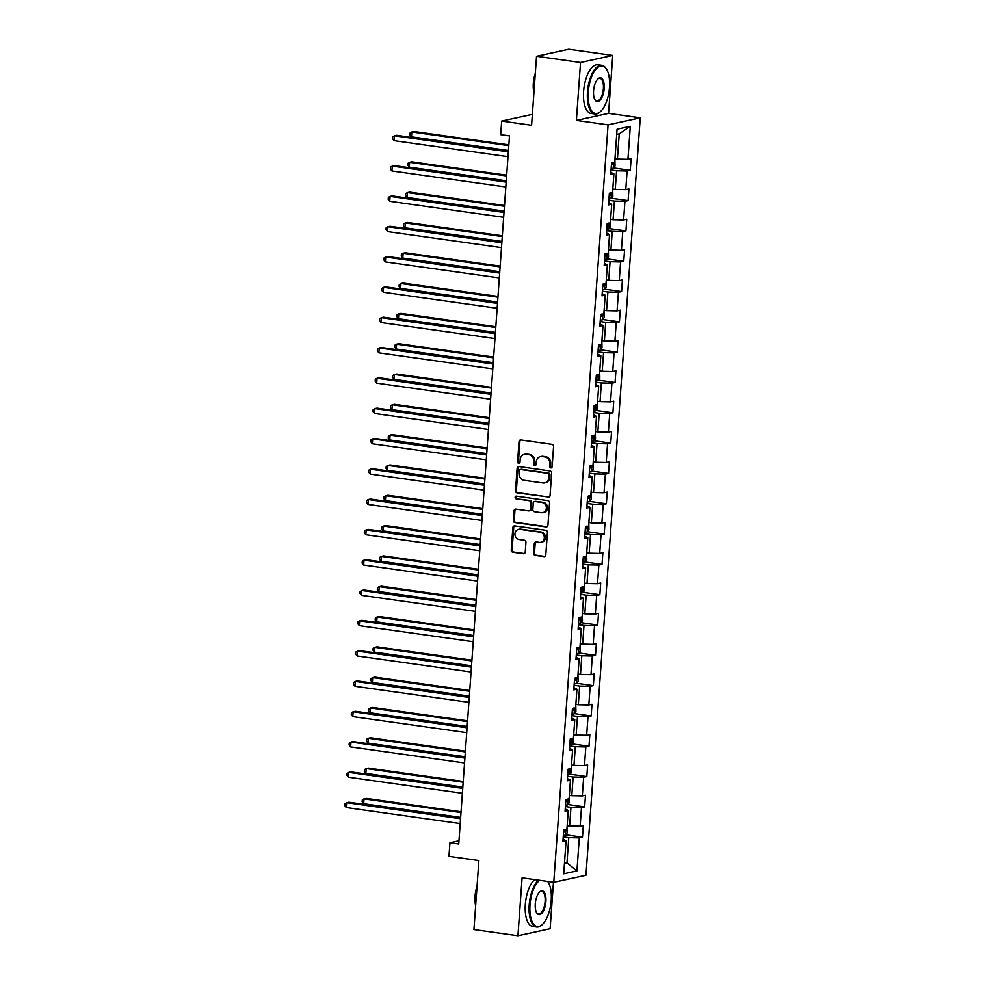 <?xml version="1.0" encoding="UTF-8"?>
<svg xmlns="http://www.w3.org/2000/svg" width="985" height="985" viewBox="0 0 985 985"><rect width="100%" height="100%" fill="white"/><g stroke="black" fill="none" stroke-linecap="round" stroke-linejoin="round"><path stroke-width="1.48" d="M550.812 467.937A1.354 1.207 -102.3 0 0 552.117 466.767L553.57 446.5A1.933 1.724 -102.3 0 0 551.982 444.358L520.88 439.975A1.933 1.724 -102.3 0 0 519.021 441.637L517.568 461.903A1.354 1.207 -102.3 0 0 519.981 462.248L520.166 459.626A6.181 5.516 -102.3 0 1 524.377 454.356A6.181 5.516 -102.3 0 1 526.138 454.294L528.723 454.664A6.181 5.516 -102.3 0 1 533.821 461.546L533.636 464.169A1.354 1.207 -102.3 0 0 536.049 464.501L536.234 461.879A6.181 5.516 -102.3 0 1 540.445 456.621A6.181 5.516 -102.3 0 1 542.206 456.56L544.791 456.929A6.181 5.516 -102.3 0 1 549.889 463.812L549.692 466.434A1.354 1.207 -102.3 0 0 550.812 467.937M533.611 553.225A1.933 1.724 -102.3 0 0 535.212 555.368L543.929 556.599A1.933 1.724 -102.3 0 0 545.788 554.937L547.414 532.429A1.933 1.724 -102.3 0 0 545.813 530.275L514.724 525.904A1.933 1.724 -102.3 0 0 512.853 527.566L511.24 550.073A1.933 1.724 -102.3 0 0 512.84 552.228L523.367 553.705A1.933 1.724 -102.3 0 0 525.239 552.043L525.928 542.415A1.933 1.724 -102.3 0 0 524.34 540.26L519.107 539.521A5.171 4.605 -102.3 0 1 519.846 529.314L540.309 532.208A5.171 4.605 -102.3 0 1 539.583 542.403L536.172 541.922A1.933 1.724 -102.3 0 0 534.301 543.585L533.611 553.225L534.486 553.028A1.933 1.724 -102.3 0 0 536.074 555.183L544.803 556.414A1.933 1.724 -102.3 0 0 544.902 556.427M580.534 62.486L576.385 120.392L608.57 113.349L612.719 55.443L580.534 62.486L536.529 56.293L531.592 125.267L501.673 121.056L500.7 134.662L509.491 135.893L458.739 843.997L449.936 842.754L448.963 856.359L478.882 860.57L473.933 929.557L517.938 935.75L550.122 928.707L553.447 882.264M576.385 120.392L608.065 124.849L553.767 882.301L522.087 877.844L517.938 935.75M548.177 497.277A1.933 1.724 -102.3 0 0 550.049 495.615L551.662 473.108A1.933 1.724 -102.3 0 0 550.073 470.965L518.972 466.582A1.933 1.724 -102.3 0 0 517.113 468.244L515.5 490.752A1.933 1.724 -102.3 0 0 517.088 492.906L549.051 497.093A1.933 1.724 -102.3 0 0 549.15 497.105M549.531 502.769L547.919 525.276A1.933 1.724 -102.3 0 1 546.059 526.938L514.958 522.567A1.933 1.724 -102.3 0 1 513.37 520.412L514.059 510.784A1.933 1.724 -102.3 0 1 515.931 509.122L528.539 510.895A1.933 1.724 -102.3 0 0 530.398 509.233L530.853 502.842A1.933 1.724 -102.3 0 0 529.265 500.688L516.14 498.841A1.354 1.207 -102.3 0 1 516.325 496.169L547.943 500.614A1.933 1.724 -102.3 0 1 549.531 502.769M536.529 56.293L568.727 49.25L612.719 55.443M608.065 124.849L640.25 117.818L585.952 875.271L553.767 882.301M565.673 834.837L582.467 837.201L583.305 825.541L580.128 826.23L581.47 807.577L584.647 806.887L585.484 795.227L582.307 795.917L583.649 777.263L586.814 776.574L587.651 764.914L584.474 765.604L585.816 746.95L588.993 746.261L589.83 734.601L586.654 735.29L587.996 716.637L591.16 715.947L591.997 704.287L588.821 704.977L590.163 686.323L593.339 685.634L594.177 673.974L591 674.663L592.33 656.01L595.506 655.321L596.344 643.661L593.167 644.35L594.509 625.697L597.686 625.007L598.523 613.347L595.346 614.037L596.676 595.383L599.853 594.694L600.69 583.034L597.513 583.723L598.855 565.07L602.032 564.38L602.869 552.72L599.693 553.41L601.022 534.756L604.199 534.067L605.036 522.407L601.86 523.097L603.202 504.443L606.378 503.754L607.216 492.094L604.039 492.783L605.369 474.13L608.545 473.428L609.383 461.78L606.206 462.47L607.548 443.816L610.725 443.115L611.562 431.467L608.385 432.156L609.715 413.503L612.892 412.801L613.729 401.154L610.552 401.843L611.894 383.19L615.071 382.488L615.908 370.828L612.732 371.53L614.061 352.876L617.238 352.174L618.075 340.514L614.899 341.216L616.241 322.563L619.417 321.861L620.255 310.201L617.078 310.903L618.408 292.25L621.584 291.548L622.421 279.888L619.245 280.59L620.587 261.936L623.764 261.234L624.588 249.574L621.424 250.276L622.754 231.623L625.931 230.921L626.768 219.261L623.591 219.963L624.933 201.309L628.11 200.608L628.935 188.948L625.77 189.649L627.1 170.996L630.277 170.294L631.114 158.634L627.938 159.336L630.302 126.302L617.078 129.183L614.714 162.217L611.537 162.919L610.7 174.579L613.877 173.877L610.86 172.4M582.467 837.201L579.303 837.89L576.927 870.925L563.703 873.818L566.079 840.784L562.903 841.473L563.74 829.813L566.917 829.124L568.246 810.47L565.07 811.16L565.907 799.5L569.084 798.81L570.426 780.157L567.249 780.846L568.086 769.187L571.263 768.497L572.593 749.844L569.416 750.533L570.253 738.873L573.43 738.184L574.772 719.53L571.596 720.22L572.433 708.56L575.597 707.87L576.939 689.217L573.762 689.906L574.6 678.246L577.776 677.557L579.118 658.903L575.942 659.593L576.779 647.933L579.943 647.243L581.285 628.59L578.109 629.28L578.946 617.62L582.123 616.93L583.465 598.277L580.288 598.966L581.125 587.306L584.29 586.617L585.632 567.963L582.455 568.653L583.292 556.993L586.469 556.303L587.799 537.65L584.634 538.339L585.459 526.679L588.636 525.99L589.978 507.337L586.801 508.026L587.639 496.366L590.815 495.677L592.145 477.023L588.981 477.713L589.806 466.053L592.982 465.363L594.324 446.71L591.148 447.399L591.985 435.739L595.162 435.05L596.491 416.396L593.327 417.086L594.152 405.426L597.329 404.737L598.671 386.083L595.494 386.773L596.331 375.113L599.508 374.423L600.838 355.77L597.661 356.459L598.498 344.799L601.675 344.11L603.017 325.456L599.84 326.146L600.678 314.486L603.854 313.796L605.184 295.143L602.007 295.832L602.845 284.173L606.021 283.483L607.363 264.817L604.187 265.519L605.024 253.859L608.201 253.17L609.53 234.504L606.354 235.206L607.191 223.546L610.368 222.856L611.71 204.19L608.533 204.892L609.37 193.232L612.547 192.531L613.877 173.877M565.402 806.567L570.955 807.343L569.613 826.009L567.163 825.652M569.613 826.009L580.128 826.23M570.955 807.343L581.47 807.577M568.246 810.47L565.23 808.98M567.582 776.254L573.122 777.03L571.792 795.695L569.33 795.338M571.792 795.695L582.307 795.917M573.122 777.03L583.649 777.263M570.426 780.157L567.397 778.667M569.749 745.941L575.302 746.716L573.96 765.382L571.509 765.025M573.96 765.382L584.474 765.604M575.302 746.716L585.816 746.95M572.593 749.844L569.576 748.354M571.916 715.627L577.469 716.403L576.139 735.056L573.676 734.712M576.139 735.056L586.654 735.29M577.469 716.403L587.996 716.637M574.772 719.53L571.743 718.04M574.095 685.314L579.648 686.089L578.306 704.743L575.856 704.398M578.306 704.743L588.821 704.977M579.648 686.089L590.163 686.323M576.939 689.217L573.923 687.727M576.262 655L581.815 655.776L580.485 674.429L578.023 674.085M580.485 674.429L591 674.663M581.815 655.776L592.33 656.01M579.118 658.903L576.09 657.414M578.441 624.687L583.994 625.463L582.652 644.116L580.202 643.771M582.652 644.116L593.167 644.35M583.994 625.463L594.509 625.697M581.285 628.59L578.269 627.1M580.608 594.374L586.161 595.149L584.819 613.803L582.369 613.458M584.819 613.803L595.346 614.037M586.161 595.149L596.676 595.383M583.465 598.277L580.436 596.787M582.788 564.06L588.34 564.836L586.998 583.489L584.548 583.145M586.998 583.489L597.513 583.723M588.34 564.836L598.855 565.07M585.632 567.963L582.615 566.473M584.955 533.747L590.508 534.523L589.165 553.176L586.715 552.831M589.165 553.176L599.693 553.41M590.508 534.523L601.022 534.756M587.799 537.65L584.782 536.16M587.134 503.433L592.687 504.209L591.345 522.863L588.895 522.518M591.345 522.863L601.86 523.097M592.687 504.209L603.202 504.443M589.978 507.337L586.962 505.847M589.301 473.12L594.854 473.896L593.512 492.549L591.062 492.204M593.512 492.549L604.039 492.783M594.854 473.896L605.369 474.13M592.145 477.023L589.129 475.533M591.48 442.807L597.021 443.582L595.691 462.236L593.241 461.891M595.691 462.236L606.206 462.47M597.021 443.582L607.548 443.816M594.324 446.71L591.308 445.22M593.647 412.493L599.2 413.269L597.858 431.923L595.408 431.578M597.858 431.923L608.385 432.156M599.2 413.269L609.715 413.503M596.491 416.396L593.475 414.907M595.827 382.18L601.367 382.956L600.037 401.609L597.575 401.264M600.037 401.609L610.552 401.843M601.367 382.956L611.894 383.19M598.671 386.083L595.654 384.593M597.994 351.867L603.546 352.642L602.204 371.296L599.754 370.951M602.204 371.296L612.732 371.53M603.546 352.642L614.061 352.876M600.838 355.77L597.821 354.28M600.173 321.553L605.713 322.329L604.384 340.982L601.921 340.638M604.384 340.982L614.899 341.216M605.713 322.329L616.241 322.563M603.017 325.456L600 323.966M602.34 291.24L607.893 292.016L606.551 310.669L604.101 310.324M606.551 310.669L617.078 310.903M607.893 292.016L618.408 292.25M605.184 295.143L602.167 293.653M604.519 260.926L610.06 261.702L608.73 280.356L606.267 280.011M608.73 280.356L619.245 280.59M610.06 261.702L620.587 261.936M607.363 264.817L604.347 263.34M606.686 230.601L612.239 231.389L610.897 250.042L608.447 249.697M610.897 250.042L621.424 250.276M612.239 231.389L622.754 231.623M609.53 234.504L606.514 233.026M608.865 200.287L614.406 201.075L613.076 219.729L610.614 219.384M613.076 219.729L623.591 219.963M614.406 201.075L624.933 201.309M611.71 204.19L608.693 202.713M611.032 169.974L616.585 170.762L615.243 189.416L612.793 189.071M615.243 189.416L625.77 189.649M616.585 170.762L627.1 170.996M630.302 126.302L619.233 133.837L617.423 159.102L614.96 158.757M617.423 159.102L627.938 159.336M608.57 113.349L640.25 117.818M458.973 840.784L449.936 842.754M532.368 114.346L501.673 121.056M619.233 133.837L616.708 134.391M564.516 862.577L566.966 862.922L568.776 837.656L563.235 836.881M564.454 863.476L566.966 862.922L576.927 870.925M568.776 837.656L579.303 837.89M566.079 840.784L563.051 839.294M613.47 167.93L630.277 170.294M611.303 198.244L628.11 200.608M609.124 228.557L625.931 230.921M606.957 258.87L623.764 261.234M604.778 289.184L621.584 291.548M602.611 319.497L619.417 321.861M600.431 349.81L617.238 352.174M598.264 380.124L615.071 382.488M596.097 410.437L612.892 412.801M593.918 440.751L610.725 443.115M591.751 471.064L608.545 473.428M589.572 501.377L606.378 503.754M587.405 531.691L604.199 534.067M585.225 562.004L602.032 564.38M583.058 592.317L599.853 594.694M580.879 622.631L597.686 625.007M578.712 652.957L595.506 655.321M576.533 683.27L593.339 685.634M574.366 713.583L591.16 715.947M572.187 743.897L588.993 746.261M570.019 774.21L586.814 776.574M567.84 804.523L584.647 806.887M551.612 467.727A1.354 1.207 -102.3 0 1 550.566 466.237L550.75 463.615A6.181 5.516 -102.3 0 0 545.665 456.732L544.791 456.929M540.445 456.621L541.319 456.437A6.181 5.516 -102.3 0 1 543.067 456.363L545.665 456.732M524.377 454.356L525.251 454.171A6.181 5.516 -102.3 0 1 527.012 454.11L529.598 454.467A6.181 5.516 -102.3 0 1 534.683 461.349L534.498 463.972A1.354 1.207 -102.3 0 0 535.544 465.474M520.782 439.963A1.933 1.724 -102.3 0 0 519.883 441.452L518.43 461.719A1.354 1.207 -102.3 0 0 519.477 463.209M518.873 466.57A1.933 1.724 -102.3 0 0 517.975 468.06L516.362 490.567A1.933 1.724 -102.3 0 0 517.962 492.709L549.051 497.093M549.088 474.868A1.354 1.207 -102.3 0 0 547.98 473.366L520.683 469.525A1.354 1.207 -102.3 0 0 519.378 470.682L519.181 473.453A6.181 5.516 -102.3 0 0 524.266 480.335L542.932 482.958A6.181 5.516 -102.3 0 0 544.68 482.896A6.181 5.516 -102.3 0 0 548.891 477.639L549.088 474.868L549.962 474.684A1.354 1.207 -102.3 0 0 548.842 473.169L547.98 473.366M520.302 469.537L521.163 469.34A1.354 1.207 -102.3 0 1 521.558 469.328L548.842 473.169M544.68 482.896L545.555 482.699A6.181 5.516 -102.3 0 0 549.765 477.442L548.891 477.639M549.962 474.684L549.765 477.442M515.82 509.11A1.933 1.724 -102.3 0 0 514.933 510.587L514.244 520.228A1.933 1.724 -102.3 0 0 515.832 522.37L546.921 526.753A1.933 1.724 -102.3 0 0 547.032 526.766M529.08 510.87L529.955 510.686A1.933 1.724 -102.3 0 0 531.272 509.036L531.728 502.645A1.933 1.724 -102.3 0 0 530.139 500.503L516.14 498.841M516.399 496.181A1.354 1.207 -102.3 0 0 517.014 498.644M541.627 512.729A5.171 4.605 -102.3 0 0 542.353 502.535L535.138 501.513A1.933 1.724 -102.3 0 0 533.279 503.175L532.823 509.565A1.933 1.724 -102.3 0 0 534.412 511.72L541.627 512.729M543.092 512.68L543.966 512.495A5.171 4.605 -102.3 0 0 543.227 502.338L542.353 502.535M534.596 501.537L535.458 501.34A1.933 1.724 -102.3 0 1 536.012 501.328L543.227 502.338M536.074 541.91A1.933 1.724 -102.3 0 0 535.175 543.4L534.486 553.028M541.048 542.353L541.922 542.156A5.171 4.605 -102.3 0 0 541.184 532.011L540.309 532.208M518.369 529.376L519.243 529.179A5.171 4.605 -102.3 0 1 520.708 529.13L541.184 532.011M514.626 525.891A1.933 1.724 -102.3 0 0 513.727 527.381L512.114 549.876A1.933 1.724 -102.3 0 0 513.702 552.031L524.242 553.521A1.933 1.724 -102.3 0 0 524.34 553.533M614.899 159.632L615.034 166.009L613.15 168.324A5.221 0.739 -175.9 0 1 611.143 168.484M508.851 144.857L414.008 131.51L411.829 131.978L411.484 136.841L508.445 150.496M611.402 164.791A5.221 0.739 4.1 0 0 612.547 164.741L612.719 162.414M508.802 145.632L411.829 131.978L410.092 132.975L409.957 134.92L411.484 136.841M508.408 151.05L396.61 135.314L394.431 135.782L508.358 151.825M394.086 140.646L392.559 138.725L392.695 136.78L394.431 135.782L394.086 140.646L508.001 156.677M609.481 87.382A24.009 10.318 98 0 0 606.674 69.467A24.009 10.318 98 0 0 595.691 69.467A24.009 10.318 98 0 0 588.254 92.024A24.009 10.318 98 0 0 600.776 111.305A24.009 10.318 98 0 0 609.481 87.382M600.542 111.527A24.6 10.564 -82 0 1 600.296 111.761A24.6 10.564 -82 0 1 594.903 113.989A24.6 10.564 -82 0 1 587.466 92.011A24.6 10.564 -82 0 1 601.773 65.269A24.6 10.564 -82 0 1 606.329 68.901A24.6 10.564 -82 0 1 606.501 69.196M604.174 88.539A12.005 5.159 -82 0 1 600.456 99.817A12.005 5.159 -82 0 1 594.965 99.817A12.005 5.159 -82 0 1 593.561 90.866A12.005 5.159 -82 0 1 597.907 78.898A12.005 5.159 -82 0 1 604.174 88.539M594.805 99.522A11.414 4.9 98 0 0 596.75 100.926A11.414 4.9 98 0 0 603.386 88.527A11.414 4.9 98 0 0 599.927 78.32A11.414 4.9 98 0 0 597.673 79.145M534.178 89.106A24.6 10.564 -82 0 1 534.313 84.525A24.6 10.564 -82 0 1 534.843 79.859M533.932 92.676A17.718 7.609 -82 0 1 533.316 83.282A17.718 7.609 -82 0 1 535.311 73.321M594.903 113.989L591.037 113.447A24.6 10.564 -82 0 1 583.588 91.457A24.6 10.564 -82 0 1 597.895 64.727L601.773 65.269M539.632 880.319A24.009 10.318 98 0 0 529.979 905.055A24.009 10.318 98 0 0 542.501 924.336A24.009 10.318 98 0 0 551.206 900.413A24.009 10.318 98 0 0 548.386 882.498A24.009 10.318 98 0 0 547.697 881.452M542.267 924.546A24.6 10.564 -82 0 1 542.021 924.792A24.6 10.564 -82 0 1 536.628 927.02A24.6 10.564 -82 0 1 529.191 905.03A24.6 10.564 -82 0 1 538.512 880.159M547.759 881.464A24.6 10.564 -82 0 1 548.054 881.932A24.6 10.564 -82 0 1 548.226 882.228M545.899 901.57A12.005 5.159 -82 0 1 542.181 912.849A12.005 5.159 -82 0 1 536.69 912.849A12.005 5.159 -82 0 1 535.286 903.898A12.005 5.159 -82 0 1 539.632 891.93A12.005 5.159 -82 0 1 545.899 901.57M536.517 912.541A11.414 4.9 98 0 0 538.475 913.957A11.414 4.9 98 0 0 545.111 901.558A11.414 4.9 98 0 0 541.652 891.351A11.414 4.9 98 0 0 539.386 892.176M475.903 902.125A24.6 10.564 -82 0 1 476.038 897.557A24.6 10.564 -82 0 1 476.568 892.89M475.644 905.707A17.718 7.609 -82 0 1 475.029 896.313A17.718 7.609 -82 0 1 477.035 886.352M536.628 927.02L532.762 926.479A24.6 10.564 -82 0 1 525.313 904.489A24.6 10.564 -82 0 1 534.633 879.605M612.732 189.945L612.855 196.323L610.983 198.638A5.221 0.739 -175.9 0 1 608.964 198.798M506.684 175.17L411.841 161.823L409.662 162.291L409.317 167.154L506.278 180.809M609.235 195.104A5.221 0.739 4.1 0 0 610.38 195.067L610.54 192.728M506.622 175.946L409.662 162.291L407.925 163.288L407.778 165.234L409.317 167.154M610.552 220.258L610.688 226.636L608.804 228.951A5.221 0.739 -175.9 0 1 606.797 229.111M504.505 205.483L409.662 192.137L407.482 192.604L407.137 197.468L504.098 211.122M607.056 225.417A5.221 0.739 4.1 0 0 608.201 225.38L608.373 223.041M504.455 206.259L407.482 192.604L405.746 193.602L405.611 195.547L407.137 197.468M506.241 181.363L394.443 165.628L392.264 166.096L506.179 182.139M391.919 170.959L390.38 169.038L390.528 167.093L392.264 166.096L391.919 170.959L505.834 186.99M504.061 211.676L392.264 195.941L390.085 196.409L504.012 212.452M389.74 201.272L388.213 199.352L388.349 197.406L390.085 196.409L389.74 201.272L503.655 217.303M608.385 250.584L608.521 256.95L606.637 259.264A5.221 0.739 -175.9 0 1 604.618 259.424M502.338 235.797L407.494 222.45L405.315 222.918L404.97 227.781L501.931 241.436M604.888 255.731A5.221 0.739 4.1 0 0 606.034 255.694L606.194 253.354M502.276 236.572L405.315 222.918L403.579 223.915L403.431 225.861L404.97 227.781M606.206 280.897L606.341 287.263L604.458 289.578A5.221 0.739 -175.9 0 1 602.451 289.738M500.158 266.11L405.315 252.763L403.148 253.231L402.791 258.095L499.752 271.749M602.709 286.044A5.221 0.739 4.1 0 0 603.854 286.007L604.027 283.668M500.109 266.886L403.148 253.231L401.4 254.228L401.264 256.174L402.791 258.095M604.039 311.211L604.174 317.576L602.291 319.891A5.221 0.739 -175.9 0 1 600.271 320.051M497.991 296.423L403.148 283.077L400.969 283.545L400.624 288.408L497.585 302.063M600.542 316.357A5.221 0.739 4.1 0 0 601.687 316.32L601.847 313.981M497.93 297.199L400.969 283.545L399.233 284.542L399.085 286.487L400.624 288.408M501.894 241.99L390.097 226.254L387.918 226.722L501.833 242.766M387.573 231.586L386.034 229.665L386.182 227.72L387.918 226.722L387.573 231.586L501.488 247.617M499.715 272.303L387.918 256.568L385.738 257.036L499.666 273.079M385.394 261.899L383.867 259.978L384.002 258.033L385.738 257.036L385.394 261.899L499.309 277.942M497.548 302.617L385.751 286.881L383.571 287.349L497.487 303.392M383.227 292.213L381.688 290.292L381.835 288.346L383.571 287.349L383.227 292.213L497.142 308.256M601.86 341.524L601.995 347.89L600.111 350.204A5.221 0.739 -175.9 0 1 598.104 350.364M495.812 326.737L400.969 313.39L398.802 313.858L398.445 318.721L495.406 332.376M598.363 346.683A5.221 0.739 4.1 0 0 599.508 346.634L599.68 344.294M495.763 327.512L398.802 313.858L397.053 314.855L396.918 316.801L398.445 318.721M495.369 332.93L383.571 317.195L381.404 317.662L495.32 333.706M381.047 322.526L379.52 320.605L379.656 318.66L381.404 317.662L381.047 322.526L494.962 338.569M599.693 371.837L599.828 378.203L597.944 380.518A5.221 0.739 -175.9 0 1 595.925 380.678M493.645 357.05L398.802 343.703L396.623 344.171L396.278 349.035L493.239 362.689M596.196 376.996A5.221 0.739 4.1 0 0 597.341 376.947L597.501 374.608M493.583 357.826L396.623 344.171L394.887 345.169L394.739 347.114L396.278 349.035M493.202 363.243L381.404 347.508L379.225 347.976L493.14 364.019M378.88 352.839L377.341 350.919L377.489 348.973L379.225 347.976L378.88 352.839L492.796 368.882M597.513 402.151L597.649 408.516L595.765 410.831A5.221 0.739 -175.9 0 1 593.758 410.991M491.466 387.364L396.623 374.017L394.456 374.485L394.098 379.348L491.072 393.003M594.017 407.31A5.221 0.739 4.1 0 0 595.162 407.261L595.334 404.921M491.416 388.139L394.456 374.485L392.707 375.482L392.572 377.427L394.098 379.348M491.022 393.557L379.225 377.821L377.058 378.289L490.973 394.332M376.701 383.153L375.174 381.232L375.31 379.287L377.058 378.289L376.701 383.153L490.616 399.196M595.346 432.464L595.482 438.83L593.598 441.145A5.221 0.739 -175.9 0 1 591.579 441.305M489.299 417.677L394.456 404.33L392.276 404.798L391.931 409.662L488.892 423.316M591.85 437.623A5.221 0.739 4.1 0 0 592.995 437.574L593.155 435.235M489.237 418.453L392.276 404.798L390.54 405.795L390.392 407.741L391.931 409.662M488.856 423.87L377.058 408.135L374.879 408.603L488.794 424.646M374.534 413.466L372.995 411.545L373.143 409.6L374.879 408.603L374.534 413.466L488.449 429.509M593.167 462.778L593.302 469.143L591.419 471.47A5.221 0.739 -175.9 0 1 589.412 471.618M487.119 447.99L392.276 434.644L390.109 435.111L389.752 439.975L486.725 453.629M589.683 467.937A5.221 0.739 4.1 0 0 590.815 467.887L590.988 465.548M487.07 448.766L390.109 435.111L388.361 436.109L388.225 438.054L389.752 439.975M486.676 454.183L374.879 438.448L372.712 438.916L486.627 454.959M372.355 443.779L370.828 441.859L370.963 439.913L372.712 438.916L372.355 443.779L486.282 459.823M591 493.091L591.135 499.457L589.252 501.784A5.221 0.739 -175.9 0 1 587.245 501.944M484.952 478.304L390.109 464.957L387.93 465.437L387.585 470.288L484.546 483.943M587.503 498.25A5.221 0.739 4.1 0 0 588.648 498.201L588.808 495.861M484.891 479.079L387.93 465.437L386.194 466.422L386.058 468.367L387.585 470.288M484.509 484.497L372.712 468.762L370.532 469.229L484.448 485.273M370.188 474.093L368.649 472.172L368.796 470.227L370.532 469.229L370.188 474.093L484.103 490.136M588.821 523.404L588.956 529.77L587.072 532.097A5.221 0.739 -175.9 0 1 585.065 532.257M482.773 508.617L387.93 495.27L385.763 495.75L385.406 500.602L482.379 514.256M585.336 528.563A5.221 0.739 4.1 0 0 586.469 528.514L586.641 526.175M482.724 509.393L385.763 495.75L384.015 496.736L383.879 498.681L385.406 500.602M482.33 514.81L370.532 499.075L368.365 499.543L482.281 515.586M368.008 504.406L366.482 502.485L366.617 500.54L368.365 499.543L368.008 504.406L481.936 520.449M586.654 553.718L586.789 560.083L584.905 562.41A5.221 0.739 -175.9 0 1 582.898 562.57M480.606 538.943L385.763 525.584L383.584 526.064L383.239 530.915L480.2 544.57M583.157 558.877A5.221 0.739 4.1 0 0 584.302 558.827L584.462 556.488M480.545 539.706L383.584 526.064L381.848 527.049L381.712 528.994L383.239 530.915M480.163 545.124L368.365 529.388L366.186 529.856L480.101 545.899M365.841 534.72L364.315 532.799L364.45 530.853L366.186 529.856L365.841 534.72L479.757 550.763M584.474 584.031L584.61 590.397L582.738 592.724A5.221 0.739 -175.9 0 1 580.719 592.884M478.427 569.256L383.584 555.897L381.417 556.377L381.06 561.228L478.033 574.883M580.99 589.19A5.221 0.739 4.1 0 0 582.123 589.141L582.295 586.801M478.378 570.019L381.417 556.377L379.668 557.362L379.533 559.308L381.06 561.228M477.984 575.437L366.186 559.702L364.019 560.182L477.934 576.213M363.662 565.033L362.135 563.112L362.271 561.167L364.019 560.182L363.662 565.033L477.59 581.076M582.307 614.344L582.443 620.71L580.559 623.037A5.221 0.739 -175.9 0 1 578.552 623.197M476.26 599.569L381.417 586.21L379.237 586.691L378.893 591.542L475.853 605.196M578.811 619.503A5.221 0.739 4.1 0 0 579.956 619.454L580.128 617.127M476.198 600.333L379.237 586.691L377.501 587.676L377.366 589.621L378.893 591.542M475.817 605.75L364.019 590.015L361.84 590.495L475.755 606.526M361.495 595.346L359.968 593.426L360.104 591.48L361.84 590.495L361.495 595.346L475.41 611.389M580.128 644.658L580.263 651.023L578.392 653.351A5.221 0.739 -175.9 0 1 576.373 653.511M474.081 629.883L379.237 616.524L377.07 617.004L376.713 621.855L473.687 635.51M576.644 649.817A5.221 0.739 4.1 0 0 577.776 649.768L577.949 647.441M474.031 630.646L377.07 617.004L375.322 617.989L375.187 619.934L376.713 621.855M473.637 636.064L361.84 620.328L359.673 620.809L473.588 636.839M359.316 625.66L357.789 623.739L357.924 621.794L359.673 620.809L359.316 625.66L473.243 641.703M577.961 674.971L578.096 681.337L576.213 683.664A5.221 0.739 -175.9 0 1 574.206 683.824M471.913 660.196L377.07 646.837L374.891 647.317L374.546 652.168L471.507 665.823M574.464 680.13A5.221 0.739 4.1 0 0 575.609 680.081L575.782 677.754M471.852 660.96L374.891 647.317L373.155 648.302L373.019 650.248L374.546 652.168M471.47 666.377L359.673 650.642L357.493 651.122L471.409 667.153M357.149 655.973L355.622 654.052L355.757 652.107L357.493 651.122L357.149 655.973L471.064 672.016M575.794 705.285L575.917 711.65L574.046 713.977A5.221 0.739 -175.9 0 1 572.026 714.137M469.734 690.51L374.891 677.151L372.724 677.631L372.379 682.482L469.34 696.136M572.297 710.444A5.221 0.739 4.1 0 0 573.442 710.394L573.602 708.067M469.685 691.285L372.724 677.631L370.976 678.616L370.84 680.561L372.379 682.482M469.291 696.691L357.493 680.955L355.326 681.435L469.242 697.466M354.969 686.286L353.443 684.366L353.578 682.42L355.326 681.435L354.969 686.286L468.897 702.33M573.615 735.598L573.75 741.964L571.866 744.291A5.221 0.739 -175.9 0 1 569.859 744.451M467.567 720.823L372.724 707.464L370.545 707.944L370.2 712.795L467.161 726.45M570.118 740.757A5.221 0.739 4.1 0 0 571.263 740.708L571.435 738.381M467.518 721.599L370.545 707.944L368.809 708.929L368.673 710.875L370.2 712.795M467.124 727.016L355.326 711.268L353.147 711.749L467.062 727.78M352.802 716.6L351.276 714.679L351.411 712.734L353.147 711.749L352.802 716.6L466.718 732.643M571.448 765.911L571.571 772.277L569.699 774.604A5.221 0.739 -175.9 0 1 567.68 774.764M465.4 751.136L370.545 737.777L368.378 738.258L368.033 743.109L464.994 756.763M567.951 771.07A5.221 0.739 4.1 0 0 569.096 771.021L569.256 768.694M465.339 751.912L368.378 738.258L366.642 739.242L366.494 741.188L368.033 743.109M464.945 757.33L353.147 741.582L350.98 742.062L464.895 758.093M350.635 746.913L349.096 744.992L349.232 743.047L350.98 742.062L350.635 746.913L464.551 762.956M569.268 796.225L569.404 802.59L567.52 804.917A5.221 0.739 -175.9 0 1 565.513 805.077M463.221 781.45L368.378 768.091L366.198 768.571L365.854 773.422L462.815 787.077M565.772 801.384A5.221 0.739 4.1 0 0 566.917 801.334L567.089 799.007M463.172 782.225L366.198 768.571L364.462 769.556L364.327 771.501L365.854 773.422M462.778 787.643L350.98 771.895L348.801 772.375L462.728 788.406M348.456 777.227L346.929 775.306L347.065 773.36L348.801 772.375L348.456 777.227L462.371 793.27M567.101 826.538L567.225 832.904L565.353 835.231A5.221 0.739 -175.9 0 1 563.334 835.391M461.054 811.763L366.211 798.404L364.031 798.884L363.687 803.735L460.648 817.39M563.605 831.697A5.221 0.739 4.1 0 0 564.75 831.648L564.91 829.321M460.992 812.539L364.031 798.884L362.295 799.869L362.148 801.815L363.687 803.735M460.611 817.956L348.801 802.209L346.634 802.689L460.549 818.72M346.289 807.54L344.75 805.619L344.898 803.674L346.634 802.689L346.289 807.54L460.204 823.583M550.75 463.615L549.889 463.812M543.067 456.363L542.206 456.56M534.498 463.972L533.636 464.169M534.683 461.349L533.821 461.546M529.598 454.467L528.723 454.664M527.012 454.11L526.138 454.294M518.43 461.719L517.568 461.903M519.883 441.452L519.021 441.637M550.566 466.237L549.692 466.434M517.962 492.709L517.088 492.906M516.362 490.567L515.5 490.752M517.975 468.06L517.113 468.244M521.558 469.328L520.683 469.525M546.921 526.753L546.059 526.938M515.832 522.37L514.958 522.567M514.244 520.228L513.37 520.412M514.933 510.587L514.059 510.784M531.272 509.036L530.398 509.233M531.728 502.645L530.853 502.842M530.139 500.503L529.265 500.688M536.012 501.328L535.138 501.513M535.175 543.4L534.301 543.585M520.708 529.13L519.846 529.314M524.242 553.521L523.367 553.705M513.702 552.031L512.84 552.228M512.114 549.876L511.24 550.073M513.727 527.381L512.853 527.566M544.803 556.414L543.929 556.599M536.074 555.183L535.212 555.368M613.199 168.275L613.618 162.463M611.426 164.594L612.547 164.741M611.032 198.588L611.439 192.777M609.247 194.907L610.38 195.067M608.853 228.902L609.272 223.09M607.08 225.22L608.201 225.38M606.686 259.215L607.105 253.404M604.901 255.534L606.034 255.694M604.507 289.528L604.925 283.717M602.734 285.847L603.854 286.007M602.34 319.842L602.758 314.03M600.554 316.16L601.687 316.32M600.16 350.155L600.579 344.344M598.387 346.474L599.508 346.634M597.994 380.469L598.412 374.657M596.208 376.787L597.341 376.947M595.814 410.782L596.233 404.97M594.041 407.1L595.162 407.261M593.647 441.095L594.066 435.284M591.862 437.414L592.995 437.574M591.468 471.409L591.886 465.597M589.695 467.727L590.815 467.887M589.301 501.722L589.719 495.911M587.516 498.041L588.648 498.201M587.122 532.035L587.54 526.224M585.349 528.354L586.469 528.514M584.955 562.349L585.373 556.537M583.169 558.667L584.302 558.827M582.775 592.662L583.194 586.851M581.002 588.981L582.123 589.141M580.608 622.976L581.027 617.164M578.823 619.294L579.956 619.454M578.429 653.289L578.848 647.477M576.656 649.607L577.776 649.768M576.262 683.602L576.681 677.791M574.477 679.921L575.609 680.081M574.083 713.916L574.501 708.104M572.31 710.234L573.442 710.394M571.916 744.229L572.334 738.418M570.13 740.548L571.263 740.708M569.749 774.542L570.155 768.743M567.963 770.861L569.096 771.021M567.569 804.856L567.988 799.057M565.784 801.174L566.917 801.334M565.402 835.169L565.809 829.37M563.617 831.488L564.75 831.648"/></g></svg>
